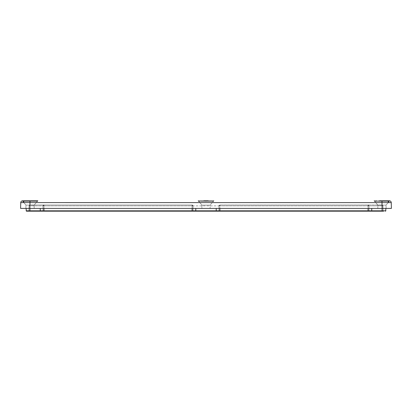 <?xml version="1.0" encoding="UTF-8"?>
<svg xmlns="http://www.w3.org/2000/svg" width="412" height="412" viewBox="0 0 412 412"><rect width="100%" height="100%" fill="white"/><g stroke="black" fill="none" stroke-linecap="round" stroke-linejoin="round"><path stroke-width="0.31" stroke-dasharray="2.06 1.54" d="M198.61 201.164L213.385 201.277L198.615 201.277L213.385 201.277L210.053 205.109L213.385 201.277L198.615 201.277L201.947 205.109L210.053 205.109L201.947 205.109L201.834 208.41L210.166 208.41L201.834 208.41L210.166 208.41L201.834 208.41L201.947 205.109L210.053 205.109L210.166 208.41L210.053 205.109L201.947 205.109L198.61 201.164L213.39 201.164L198.61 201.164L203.909 201.164L203.806 200.814L203.909 201.164L208.091 201.164L198.61 201.164L198.239 200.814L213.761 200.814L198.239 200.814M22.748 200.845A0.371 0.355 -90 0 1 22.959 201.164L37.435 201.164L22.959 201.164A0.371 0.355 90 0 0 22.603 200.814L22.207 200.855A0.371 0.371 -102.3 0 1 22.66 201.2L25.992 205.109L22.66 201.277L37.43 201.277L22.66 201.277L37.43 201.277L34.098 205.109L25.992 205.109L34.098 205.109L34.211 208.41L25.879 208.41L34.211 208.41L29.86 208.41L34.211 208.41L34.098 205.109L25.992 205.109L25.879 208.41L25.992 205.109L34.098 205.109L37.43 201.277L22.66 201.277L32.136 201.164L22.66 201.2L22.207 200.855L37.806 200.814L30.009 200.85L30.009 202.616L391.251 202.616L391.4 208.41L377.789 208.41L386.121 208.41L377.789 208.41L383.067 208.41L382.125 208.41L382.063 205.882L382.125 208.41L29.86 208.41L30.009 202.616L20.749 202.616L20.6 208.41L29.875 208.41L29.875 210.826L42.946 210.826L29.875 210.826L29.875 208.41M389.252 200.845A0.371 0.355 -90 0 0 389.041 201.164L374.565 201.164L377.902 205.109L374.57 201.277L389.34 201.277L374.57 201.277L389.34 201.277L386.008 205.109L377.902 205.109L386.008 205.109L386.121 208.41L386.008 205.109L377.902 205.109L377.789 208.41L377.902 205.109L386.008 205.109L389.34 201.277L374.565 201.164L389.041 201.164A0.371 0.355 90 0 1 389.397 200.814L389.793 200.855A0.371 0.371 102.3 0 0 389.34 201.2L379.864 201.164L389.34 201.2L389.793 200.855A0.371 0.371 102.3 0 0 389.34 201.2L389.793 200.855L387.491 200.85A1.854 1.308 -90 0 1 388.537 202.596M213.385 201.277L208.091 201.164L208.194 200.814L208.091 201.164L213.385 201.277M385.411 211.186L385.781 210.826L385.843 208.41L385.781 210.826L385.411 211.186A0.371 0.371 0 0 0 385.781 210.826L371.706 210.826L371.336 211.186A0.371 0.371 -90 0 0 371.706 210.826L216.249 210.826L216.619 211.186A0.371 0.371 -90 0 1 216.249 210.826L29.911 210.826L29.906 211.186L382.094 211.186L382.089 208.41L385.843 208.41L368.065 208.41L382.089 208.41M40.664 211.186L40.664 211.186A0.371 0.371 90 0 1 40.294 210.826L40.232 208.41L29.911 208.41L193.037 208.41L192.97 205.882A0.927 0.927 90 0 0 192.043 204.98L29.927 204.98L192.043 204.98A0.927 0.927 90 0 1 192.97 205.882L193.037 208.41L192.11 208.41L216.187 208.41L40.232 208.41L40.294 210.826L40.664 211.186L40.294 210.826L40.232 208.41L40.294 210.826L40.664 211.186M195.381 211.186L195.381 211.186A0.371 0.371 90 0 0 195.752 210.826L195.813 208.41L195.752 210.826L195.381 211.186M193.47 211.186L193.099 210.826L193.47 211.186L193.099 210.826L193.037 208.41L193.099 210.826L193.037 208.41L193.099 210.826L193.47 211.186A0.371 0.371 90 0 1 193.099 210.826L192.11 210.826L192.11 211.186L43.935 211.186L192.11 211.186L192.11 210.826L193.099 210.826A0.371 0.371 90.6 0 0 193.47 211.186L218.53 211.186A0.371 0.371 90 0 0 218.901 210.826L193.099 210.826L218.901 210.826A0.371 0.371 90 0 1 218.53 211.186L369.425 211.186L219.89 211.186L219.89 208.41L216.187 208.41L368.065 208.41L218.963 208.41L219.03 205.882L218.963 208.41L219.89 208.41L219.957 205.882L219.03 205.882L219.957 205.882L219.89 210.826L218.901 210.826L218.963 208.41L218.901 210.826L218.963 208.41L218.901 210.826L219.89 210.826L219.89 208.41M42.575 211.186L42.946 210.826L43.075 205.882L29 205.882L44.002 205.882L43.075 205.882L42.946 210.826L43.008 208.41L42.946 210.826L43.008 208.41L43.935 208.41L43.008 208.41L43.075 205.882L42.946 210.826L43.935 210.826L42.575 211.186A0.371 0.371 90 0 0 42.946 210.826L42.575 211.186A0.371 0.371 -90 0 0 42.946 210.826L42.575 211.186L43.935 211.186L28.5 211.186L29.88 211.186L29.875 210.826L28.871 210.826L29 205.882L28.871 210.826L28.933 208.41L28.871 210.826L28.933 208.41L28.871 210.826L29.875 210.826L29.88 211.186M383.5 211.186L383.129 210.826L383.067 208.41L383.129 210.826A0.371 0.371 0 0 0 383.5 211.186L369.425 211.186L382.12 211.186L382.125 210.826L383.129 210.826A0.371 0.371 -90 0 0 383.5 211.186L383.129 210.826L383 205.882L383.129 210.826L383.067 208.41L383.129 210.826L382.125 210.826L382.12 211.186M367.998 204.98A0.927 0.927 -90 0 1 368.925 205.882L368.992 208.41L368.925 205.882L367.998 205.882L368.065 208.41L367.998 205.882L383 205.882L368.925 205.882L367.998 204.98L219.957 204.98L382.073 204.98L367.998 204.98L367.998 205.882L219.957 205.882L367.998 205.882L367.998 204.98A0.927 0.927 90 0 1 368.925 205.882L367.998 204.98L368.925 205.882L369.054 210.826L368.065 210.826L368.065 211.186L368.065 210.826L369.054 210.826A0.371 0.371 90 0 0 369.425 211.186L369.425 211.186A0.371 0.371 -90 0 1 369.054 210.826L368.925 205.882L367.998 204.98M32.136 201.164L32.244 200.814L32.136 201.164L37.435 201.164L32.136 201.164M208.194 200.814L203.806 200.814M382.125 208.41L382.125 210.826L369.054 210.826L382.125 210.826L381.991 200.855L374.565 201.164L379.864 201.164L379.756 200.814L374.194 200.814L387.491 200.85M26.157 208.41L29.911 208.41L26.157 208.41L26.219 210.826L26.157 208.41M22.305 200.84L22.207 200.855A0.371 0.371 77.7 0 1 22.66 201.2L22.207 200.855A0.371 0.371 -102.3 0 1 22.66 201.2M381.991 200.85L381.991 201.2L381.991 200.85L389.788 200.855A0.371 0.371 -77.7 0 0 389.34 201.2M192.043 205.882L192.11 208.41L192.043 204.98L192.043 205.882L219.03 205.882A0.927 0.927 90 0 1 219.957 204.98A0.927 0.927 90 0 0 219.03 205.882L44.002 205.882L43.935 208.41L44.002 205.882L192.043 205.882M29 205.882A0.927 0.927 0 0 1 29.927 204.98A0.927 0.927 0 0 0 29 205.882M382.073 204.98A0.927 0.927 0 0 1 383 205.882A0.927 0.927 0 0 0 382.073 204.98L382.063 205.882L382.073 204.98M28.5 211.186A0.371 0.371 0 0 0 28.871 210.826L28.5 211.186A0.371 0.371 -90 0 0 28.871 210.826L28.5 211.186A0.371 0.371 -90 0 0 28.871 210.826M26.435 211.15A0.371 0.371 90 0 0 26.589 211.186L26.219 210.826L26.589 211.186M192.11 211.186L192.11 208.41M368.065 208.41L368.065 210.826L368.065 208.41L368.065 210.826L219.89 210.826L368.065 210.826L368.065 211.186M29.937 205.882L29.927 204.98L29.937 205.882M43.075 205.882A0.927 0.927 90 0 1 44.002 204.98A0.927 0.927 -90 0 0 43.075 205.882L44.002 204.98L44.002 205.882L44.002 204.98L43.075 205.882L43.008 208.405L43.075 205.882L44.002 204.98L43.075 205.882M192.97 205.882L192.043 204.98L192.97 205.882L192.043 204.98L192.97 205.882L193.099 210.826L192.97 205.882M371.706 210.826L371.768 208.41L371.706 210.826L371.768 208.41L371.706 210.826L371.336 211.186L371.706 210.826M216.249 210.826L216.187 208.41L216.249 210.826L216.619 211.186L216.249 210.826L216.187 208.41L216.249 210.826M26.219 210.826L29.911 210.826L29.911 208.41M24.509 200.85A1.854 1.308 -90 0 0 23.463 202.596M43.935 211.186L43.935 210.826L43.935 211.186L43.935 210.826L192.11 210.826L43.935 210.826L43.935 208.41M369.054 210.826L369.425 211.186L369.054 210.826L368.925 205.882L369.054 210.826L369.425 211.186L369.054 210.826M219.957 204.98L219.957 205.882L219.957 204.98L219.03 205.882L219.957 204.98L219.03 205.882L218.963 208.405L219.03 205.882L219.957 204.98M219.89 210.826L219.89 211.186L219.89 210.826M218.901 210.826L218.53 211.186L218.901 210.826L219.03 205.882L218.901 210.826L218.53 211.186L218.901 210.826M385.781 210.826L385.843 208.41M195.813 208.41L195.752 210.826L195.813 208.41M22.207 200.855L30.009 200.85"/><path stroke-width="0.62" d="M25.879 208.41L29.86 208.41L25.879 208.41M386.121 208.41L382.14 208.41L386.121 208.41M368.065 211.186L368.065 210.826L382.089 210.826L382.094 211.186L26.589 211.186L29.906 211.186L29.911 210.826L40.294 210.826A0.371 0.371 -90 0 0 40.664 211.186L40.294 210.826L40.232 208.41L40.294 210.826L43.935 210.826L43.935 208.41M385.411 211.186A0.371 0.371 90 0 0 385.781 210.826L385.843 208.41L385.781 210.826L385.411 211.186L385.781 210.826L385.843 208.41M193.47 211.186L219.89 211.186L219.89 208.41M29.88 211.186L42.575 211.186M382.12 211.186L383.5 211.186M37.806 200.814L22.603 200.814L37.806 200.814L37.435 201.164L37.806 200.814M22.748 200.845A0.371 0.355 -90 0 0 22.603 200.814L22.207 200.855A1.854 1.854 0 0 0 20.749 202.616A1.854 1.854 0 0 1 22.207 200.855L24.509 200.85A1.854 1.308 90 0 0 23.463 202.596L20.749 202.616L20.6 208.41L382.14 208.41L381.991 202.616L23.463 202.596M203.806 200.814L208.194 200.814M389.252 200.845A0.371 0.355 -90 0 1 389.397 200.814L379.756 200.814L381.991 200.85L381.991 202.616L391.251 202.616L391.4 208.41L382.14 208.41M389.695 200.84L389.793 200.855A1.854 1.854 0 0 1 391.251 202.616A1.854 1.854 0 0 0 389.793 200.855A0.371 0.371 -77.7 0 0 389.783 200.855L389.793 200.855A1.854 1.854 0 0 1 391.251 202.616M29.86 208.41L30.009 200.85L32.244 200.814L24.509 200.85M43.935 211.186L43.935 210.826L216.249 210.826L216.619 211.186A0.371 0.371 90 0 1 216.249 210.826L216.187 208.41L216.249 210.826L368.065 210.826L368.065 208.41M192.11 211.186L192.11 208.41M29.911 208.41L29.911 210.826L26.219 210.826A0.371 0.371 0 0 0 26.589 211.186A0.371 0.371 0 0 1 26.219 210.826L26.157 208.41L26.219 210.826A0.371 0.371 90 0 0 26.291 211.032M195.752 210.826A0.371 0.371 -89.5 0 1 195.381 211.186L195.752 210.826L195.813 208.41L195.752 210.826M371.706 210.826L371.768 208.41L371.706 210.826L371.336 211.186A0.371 0.371 90 0 0 371.706 210.826M382.089 208.41L382.089 210.826L385.781 210.826M387.491 200.85A1.854 1.308 90 0 1 388.537 202.596M381.991 200.855L389.793 200.855M213.39 201.164L213.761 200.814L213.39 201.164M198.61 201.164L198.239 200.814M30.009 200.85L22.207 200.855M374.565 201.164L374.194 200.814L374.565 201.164M26.219 210.826L26.589 211.186L26.219 210.826L26.157 208.41"/></g></svg>
